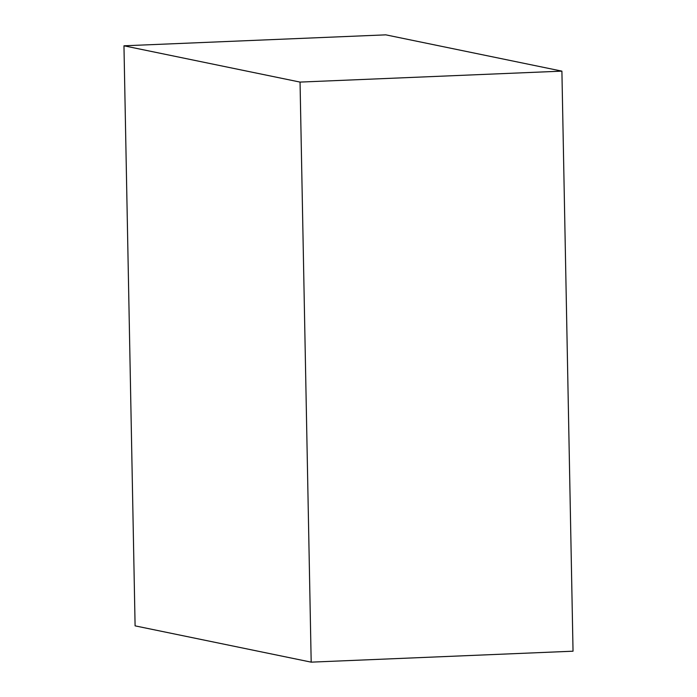 <?xml version="1.0" encoding="UTF-8"?>
<svg xmlns="http://www.w3.org/2000/svg" width="697" height="697" viewBox="0 0 697 697"><rect width="100%" height="100%" fill="white"/><g stroke="black" fill="none" stroke-linecap="round" stroke-linejoin="round"><path stroke-width="1.05" d="M573.039 651.198L311.184 662.15L300.05 82.089L561.904 71.138L573.039 651.198L561.904 71.138L300.05 82.089L123.961 45.802L385.816 34.85L561.904 71.138L385.816 34.85L123.961 45.802L135.096 625.862L311.184 662.15L573.039 651.198M311.184 662.15L300.05 82.089L123.961 45.802L135.096 625.862L311.184 662.15"/></g></svg>
